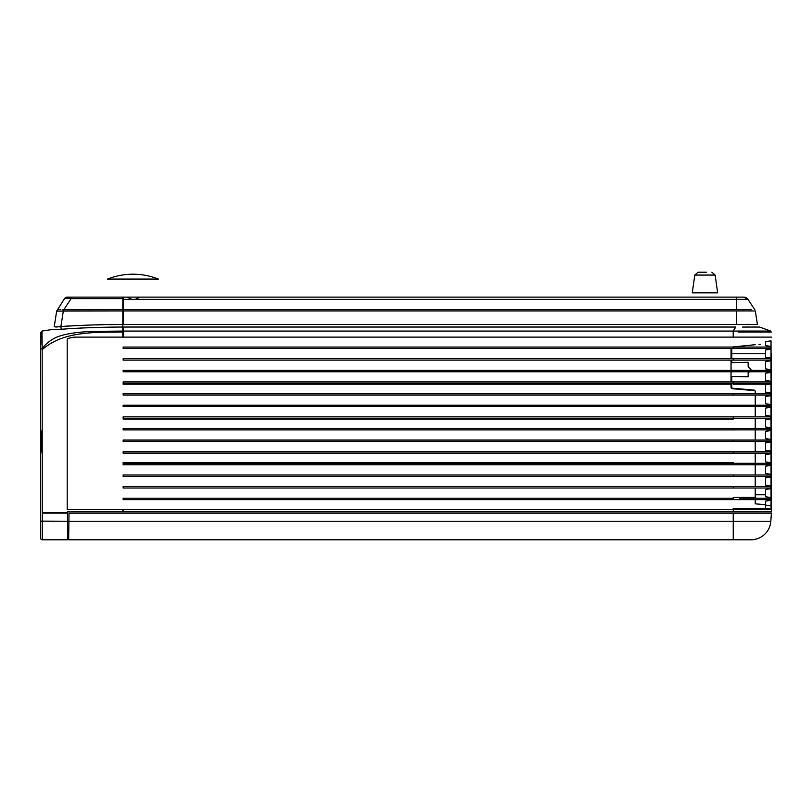<?xml version="1.0" encoding="UTF-8"?>
<svg xmlns="http://www.w3.org/2000/svg" width="812" height="812" viewBox="0 0 812 812"><rect width="100%" height="100%" fill="white"/><g stroke="black" fill="none" stroke-linecap="round" stroke-linejoin="round"><path stroke-width="1.22" d="M114.512 539.787L68.665 539.787L69 513.184L771.39 513.184L770.821 521.243A19.935 19.935 0 0 1 750.938 539.787L68.665 539.787M733.723 539.787L750.938 539.787L733.236 539.787L733.236 521.243L770.821 521.243L771.39 513.184L737.438 513.184M116.248 539.787L118.745 539.787M119.628 539.787L733.236 539.787M80.713 539.787L82.174 539.787M424.27 539.787L387.73 539.787L424.27 539.787M141.816 539.787L145.419 539.787L141.816 539.787M742.33 539.787L745.172 539.787L742.33 539.787M682.537 539.787L599.266 539.787L682.537 539.787M642.678 539.787L652.412 539.787L642.678 539.787M763.199 535.575L763.787 535.088M754.856 539.401L758.53 538.285M758.449 538.315L754.734 539.422M42.265 512.565L42.163 348.825C44.345 345.191 48.395 341.679 54.323 338.269C58.028 336.381 62.96 334.869 69.132 333.752C75.678 332.555 83.291 331.773 91.979 331.408L122.815 331.073L122.815 337.122L75.648 337.122A17.275 17.275 0 0 0 72.085 337.498L67.69 338.502L67.203 339.213L67.203 509.591L122.815 509.591L122.815 511.804L67.508 511.804L67.508 512.565L42.265 512.565M40.6 332.707L41.98 331.063L40.6 332.707L40.6 349.627L40.6 348.927L42.163 348.825L41.98 331.063L51.806 329.57L61.194 329.276C79.738 327.875 100.282 327.135 122.815 327.033L122.815 331.073M40.6 349.627L40.6 538.123L40.6 349.627M40.6 431.517L40.6 528.297L40.6 431.517M41.828 332.118L41.94 344.856M122.815 329.733L122.815 328.383M112.391 327.175L101.47 327.388M90.528 327.683L80.561 328.028M74.318 328.312L61.194 329.276L60.88 326.597L69.335 325.896M95.857 324.922L102.87 324.78M109.661 324.658L122.815 324.424C100.323 324.516 79.677 325.247 60.88 326.597L55.277 326.952M122.815 327.043L122.815 309.646L63.854 309.646L63.326 311.047L62.93 309.555L63.854 309.646L71.172 298.613C67.619 298.024 65.407 298.024 64.524 298.613A3.319 3.319 0 0 1 67.294 297.131L122.815 297.131L122.815 309.646L63.854 309.646M54.191 326.871L56.698 310.966L54.191 326.871M61.347 311.108L58.9 311.138M58.2 311.138L57.246 311.118M56.789 311.077L122.815 310.966L63.854 310.966M56.424 327.013L57.144 327.023M59.114 326.901L60.87 326.597M64.524 298.613A3.319 3.319 0 0 1 67.294 297.131A3.319 3.319 0 0 0 64.524 298.613L56.688 311.047M60.748 309.575L57.469 309.565M57.885 309.565L58.971 309.585M40.6 538.123A1.665 1.665 0 0 0 42.265 539.787L42.265 513.143L67.508 513.143L67.508 539.787L42.265 539.787A1.665 1.665 0 0 1 40.6 538.123A1.665 1.665 0 0 0 42.265 539.787M67.508 521.243L40.6 521.131M122.815 509.591L67.203 509.591L67.203 339.213L68.695 338.249M67.203 339.213L67.69 338.502L67.203 339.213M122.815 332.007L122.815 332.007C95.39 332.372 63.519 330.86 42.265 349.627M45.776 512.565L45.776 513.143M55.378 512.565L54.8 513.143M45.584 513.143L45.584 512.565L45.584 513.143M40.6 450.701L40.6 441.637L41.544 441.637L41.544 432.634L40.6 432.583L40.6 450.701L41.544 450.65L41.544 441.637L42.265 441.637M41.544 450.65L42.265 450.619M42.265 432.654L41.544 432.634M751.354 309.646L123.15 309.646L123.15 297.131L143.409 297.131L122.815 297.131L743.812 297.131L725.41 297.131L742.645 297.131L725.41 297.131L736.525 297.131L736.525 299.354L135.299 299.354L140.141 297.131L736.525 297.131M140.131 297.131L125.19 297.131M704.968 297.131L701.578 297.131L704.968 297.131M185.928 297.131C174.306 297.131 174.306 297.131 185.928 297.131C197.56 297.131 197.56 297.131 185.928 297.131C174.306 297.131 174.306 297.131 185.928 297.131C197.56 297.131 197.56 297.131 185.928 297.131M451.675 297.131C440.043 297.131 440.043 297.131 451.675 297.131C463.307 297.131 463.307 297.131 451.675 297.131C440.043 297.131 440.043 297.131 451.675 297.131C463.307 297.131 463.307 297.131 451.675 297.131C440.043 297.131 440.043 297.131 451.675 297.131C463.307 297.131 463.307 297.131 451.675 297.131M667.596 297.131C655.964 297.131 655.964 297.131 667.596 297.131C679.218 297.131 679.218 297.131 667.596 297.131C655.964 297.131 655.964 297.131 667.596 297.131C679.218 297.131 679.218 297.131 667.596 297.131M402.996 297.131L385.751 297.131L402.996 297.131M385.548 297.131L368.313 297.131L385.548 297.131M417.936 297.131L400.702 297.131L417.936 297.131M244.057 297.131L230.05 297.131L244.057 297.131M170.449 297.131L144.942 297.131L170.449 297.131M280.11 297.131L257.84 297.131L280.11 297.131M219.189 297.131L197.519 297.131L219.189 297.131M347.039 297.131L337.954 297.131L347.039 297.131M209.181 297.131L200.879 297.131L209.181 297.131M200.879 297.131L206.705 297.131L200.879 297.131M449.29 297.131L455.826 297.131L449.29 297.131M447.524 297.131L455.826 297.131L447.524 297.131M665.211 297.131L671.747 297.131L665.211 297.131M663.445 297.131L671.747 297.131L663.445 297.131M419.124 297.131L435.07 297.131L419.124 297.131M336.077 297.131L351.352 297.131L336.077 297.131M435.07 297.131L433.74 297.131L435.07 297.131M146.901 297.131L158.523 297.131L146.901 297.131M131.118 297.131L126.134 297.131L131.118 297.131M376.93 297.131L371.947 297.131L376.93 297.131M407.665 297.131L419.286 297.131L407.665 297.131M422.605 297.131L434.237 297.131L422.605 297.131M720.741 297.131L709.12 297.131L720.741 297.131M127.088 297.131L131.92 299.354L135.299 299.354L133.615 299.598M754.795 309.646L747.964 299.354L754.795 309.646L747.964 299.354L743.812 297.131A4.984 4.984 0 0 1 747.964 299.354L736.525 299.354L736.525 309.646M742.006 309.656L747.294 309.646M735.804 324.435L123.15 324.435L742.665 324.445M745.893 324.414L749.243 324.374M756.023 324.435L756.875 324.455M123.15 324.435L123.15 310.966L755.302 310.966L757.423 324.445L755.302 310.966L754.449 310.976M751.313 310.976L745.761 310.966M755.302 310.966L757.423 324.445L736.525 324.445L736.525 310.966M742.574 327.063L759.575 327.053L770.74 331.073L759.575 327.043M758.895 327.063L752.582 326.992M750.105 327.003L746.847 327.033M733.378 331.073L761.098 331.063M767.878 331.063L770.375 331.073M735.804 327.043L733.165 331.073L123.15 331.073L123.15 327.043L735.804 327.043M770.74 331.073L733.165 331.073M158.381 279.064L107.519 279.064A69 69 0 0 1 158.381 279.064M698.066 272.213L694.778 275.075L715.149 275.075L704.968 275.075L715.149 275.075L717.646 292.838L692.281 292.838L694.778 275.075L704.968 275.075L694.778 275.075L698.066 272.213L706.328 272.213M755.241 488.022L755.241 498.213M753.201 499.644L755.241 499.644L755.241 503.826L765.584 504.729L755.241 503.826M734.555 428.452L770.568 428.452L769.857 427.63L765.584 427.031L765.584 419.682L769.857 419.083L770.568 418.261L123.15 418.261L123.15 419.083L733.195 419.083L733.236 418.261L123.15 418.261L123.15 416.82L770.568 416.82L769.857 415.998L765.584 415.399L765.584 408.06L769.857 407.462L770.568 406.639L123.15 406.639L123.15 405.198L770.568 405.198L769.857 404.376L765.584 403.777L765.584 396.429L769.857 395.83L770.568 395.008L123.15 395.008L123.15 393.566L770.568 393.566L769.857 392.744L765.584 392.145L765.584 384.807L769.857 384.208L733.195 384.208L733.226 383.386L123.15 383.386L731.795 383.386L731.795 388.156L754.338 390.136L755.241 391.12L755.241 393.576M744.908 395.008L755.241 395.008L755.241 405.198L753.313 405.198M755.241 406.639L755.241 416.82L733.601 416.82M755.241 418.261L755.241 428.452M739.661 498.213L770.568 498.213L769.857 497.391L765.584 496.782L765.584 489.443L769.857 488.844L770.568 488.022L123.15 488.022L123.15 486.581L770.568 486.581L769.857 485.759L765.584 485.16L765.584 477.811L769.857 477.212L770.568 476.39L123.15 476.39L123.15 474.959L770.568 474.959L769.857 474.137L765.584 473.538L765.584 466.189L769.857 465.591L770.568 464.768L123.15 464.768L123.15 462.505L733.195 462.505L733.256 463.327L770.568 463.327L769.857 462.505L765.584 461.906L765.584 454.568L769.857 453.959L770.568 453.137L123.15 453.137L123.15 451.705L770.568 451.705L769.857 450.883L765.584 450.284L765.584 442.936L769.857 442.337L770.568 441.515L123.15 441.515L123.15 440.074L770.568 440.074L769.857 439.251L765.584 438.653L765.584 431.314L769.857 430.715L770.568 429.893L761.839 429.883L733.246 429.893L755.241 429.883L755.241 440.074L747.862 440.074M748.075 441.515L755.241 441.515L755.241 451.705L733.642 451.705M748.238 453.137L755.241 453.137L755.241 463.327L747.781 463.327M747.294 464.768L755.241 464.768L755.241 474.959L749.385 474.959M755.241 476.39L755.241 486.581M731.795 348.5L731.795 358.691M731.795 360.132L731.795 362.639L748.146 362.304L748.146 366.719L750.968 369.541L750.867 370.323M731.795 384.208L123.15 384.208L123.15 381.944L770.568 381.944L769.857 381.122L765.584 380.523L765.584 373.175L769.857 372.576L770.568 371.754L733.216 371.754L749.902 371.754L748.146 372.363L748.146 376.778L731.795 376.443L731.795 381.944M755.241 344.694L731.795 347.069M759.017 344.369L760.225 344.258M771.4 353.748L771.4 511.804L771.4 353.748M754.338 390.623L731.795 388.654L754.338 390.623M731.044 348.5L731.044 358.691L731.044 348.5M731.044 360.132L731.044 370.323L731.044 360.132M731.044 371.754L731.044 381.944L731.044 371.754M731.044 383.386L731.044 387.832L731.044 383.386M738.463 332.007L771.4 332.007M746.624 337.122L758.378 337.122M765.148 337.122L770.649 337.122M771.238 332.007L769.603 332.007M766.924 332.007L762.052 332.007M755.596 332.007L747.862 332.007M733.256 451.705L733.256 453.137L739.387 453.137M123.15 463.327L733.256 463.327L733.256 464.768L739.58 464.768M739.499 463.327L733.449 463.327M739.935 474.959L733.683 474.959M733.266 474.959L733.266 476.39L740.94 476.39M733.266 486.581L733.266 488.022L739.438 488.022M746.867 488.022L753.912 488.022M753.729 486.581L746.401 486.581M739.296 486.581L733.52 486.581M755.241 497.391L733.195 497.391L733.277 498.213L123.282 498.213M737.824 499.644L742.98 499.644M748.42 499.644L752.054 499.644M754.5 498.213L747.588 498.213M733.236 405.198L733.236 406.639L750.704 406.639M751.607 405.198L743.975 405.198M738.26 405.198L733.449 405.198M733.236 416.82L733.236 418.261L738.727 418.261M753.627 428.452L742.807 428.452M733.246 440.074L733.246 441.515L739.194 441.515M739.214 440.074L733.693 440.074M741.884 370.323L733.551 370.323M733.226 393.566L733.226 395.008L738.331 395.008M749.72 393.566L743.802 393.576M738.331 393.566L733.51 393.566M771.4 337.122L123.15 337.122L123.15 332.007M771.4 511.804L123.15 511.804L123.15 509.591L771.4 509.591M733.216 370.323L733.216 371.754L123.15 371.754L123.15 370.323L770.568 370.323L769.857 369.501L765.584 368.892L765.584 361.553L769.857 360.954L770.568 360.132L123.15 360.132L123.15 358.691L770.568 358.691L769.857 357.869L765.584 357.27L765.584 349.921L769.857 349.322L770.568 348.5L123.15 348.5L123.15 347.069L770.568 347.069L769.857 346.247L765.584 345.648L765.584 341.608L771.024 340.847L771.045 509.175L733.195 509.175L733.195 508.413L765.584 508.413L765.584 501.065L769.857 500.466L770.568 499.644L123.15 499.644L123.15 498.213L733.277 498.213L733.277 499.644M770.568 381.944L769.857 384.208L770.568 383.386L769.857 384.208L770.568 383.386L733.226 383.386L733.226 381.944M765.584 508.413L771.045 509.175M770.568 416.82L770.568 418.261M770.568 405.198L770.568 406.639M770.568 393.566L770.568 395.008M770.568 370.323L770.568 371.754M770.568 358.691L770.568 360.132M770.568 347.069L770.568 348.5M770.568 428.452L770.568 429.893M123.15 428.452L733.246 428.452L733.246 429.893L123.15 429.893L123.15 428.452M770.568 498.213L770.568 499.644M770.568 486.581L770.568 488.022M770.568 474.959L770.568 476.39M770.568 463.327L770.568 464.768M770.568 451.705L770.568 453.137M770.568 440.074L770.568 441.515M770.821 521.243L770.821 521.243A19.935 19.935 0 0 1 750.938 539.787M68.665 521.243L733.236 521.243L733.236 513.184M122.815 298.613L71.172 298.613L71.172 297.131M60.88 326.597L63.326 311.047M131.92 299.354L123.15 299.354M765.584 494.772L755.241 494.772M731.795 353.748L765.584 353.748M733.206 337.122L733.206 332.007M733.277 511.804L733.277 509.591M771.024 505.866L765.584 505.094M733.216 360.132L733.216 358.691M733.206 348.5L733.206 347.069M41.98 331.063L45.239 330.525M42.265 428.574A88.792 88.792 0 0 0 41.757 432.644M41.757 450.64A88.792 88.792 0 0 0 42.265 454.7M715.149 275.075L711.86 272.213L715.149 275.075M770.568 383.386L769.847 384.208"/></g></svg>
